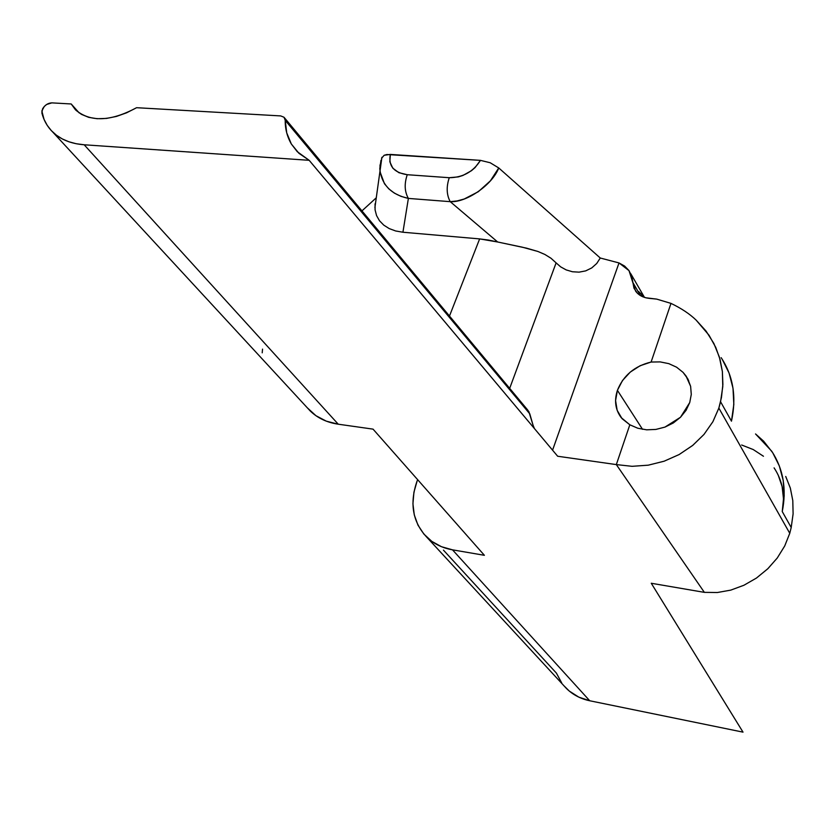 <?xml version="1.0" encoding="UTF-8"?>
<svg xmlns="http://www.w3.org/2000/svg" width="835" height="835" viewBox="0 0 835 835"><rect width="100%" height="100%" fill="white"/><g stroke="black" fill="none" stroke-linecap="round" stroke-linejoin="round"><path stroke-width="1.25" d="M778.189 475.052L782.113 486.513L783.501 498.829L782.249 511.552L791.204 527.49L789.764 533.294L784.702 545.996L777.249 558.02L767.699 568.854L756.447 578.06L743.954 585.241L730.75 590.126L717.369 592.516L704.364 592.359L651.269 583.258L743.014 732.138L589.729 700.763L578.77 697.121L569.282 691.067L563.875 685.702L566.454 688.489C572.8 694.73 580.555 698.822 589.729 700.763L452.497 549.837L484.394 555.306L373.047 429.138L338.248 424.201L84.168 144.779L309.169 160.31L557.665 456.244L616.324 464.594L704.364 592.359L651.269 583.258L743.014 732.138L589.729 700.763L452.497 549.837C442.101 547.979 433.428 543.658 426.487 536.884C412.469 521.666 409.38 502.91 417.218 480.616L413.93 492.233L412.928 503.808L414.285 514.924L417.98 525.152L423.888 534.087L431.81 541.372L441.464 546.706L452.497 549.837L484.394 555.306L373.047 429.138L338.248 424.201L84.168 144.779L309.169 160.31L557.665 456.244L616.324 464.594L704.364 592.359L717.369 592.516L730.75 590.126L743.954 585.241L756.447 578.06L767.929 568.635L777.249 558.02L784.743 545.913L789.764 533.294L718.851 408.085L712.902 421.696L703.989 434.43L692.862 445.285L679.126 454.553L664.138 461.202L648.242 465.178L632.085 466.316L616.324 464.594L629.83 424.785L622.054 418.659L617.159 410.319L615.572 400.581L617.409 390.342L642.533 429.326L617.409 390.342C623.38 375.489 634.61 366.054 651.102 362.046L660.151 361.899L668.804 363.642L676.58 367.191L683.051 372.358L685.994 375.938L690.628 386.355L691.276 394.485L689.741 402.543L691.286 394.402L690.628 386.355L687.821 378.871L683.051 372.358L676.58 367.191L668.804 363.642L660.151 361.899L651.102 362.046L670.985 303.387L656.696 299.107L645.716 297.761L639.777 295.141L637.366 293.189L633.984 288.211L631.678 275.988L628.922 270.498L624.611 266.073L619.017 262.941L552.561 450.169L619.017 262.941L628.995 270.613L632.721 282.23L640.424 295.559L632.721 282.23L635.592 291.091C638.65 295.256 643.159 297.677 649.119 298.356L656.696 299.107L670.985 303.387C681.36 308.365 689.741 313.939 696.15 320.129L709.051 335.273L715.752 347.402L720.031 359.353L722.379 371.575L722.891 384.497L721.461 397.45L718.851 408.085L789.764 533.294L791.204 527.49L782.249 511.552C785.276 495.249 782.552 480.689 774.087 467.871M42.575 108.853C44.902 105.033 47.992 103.039 51.853 102.872L46.635 104.479L44.276 106.452L41.833 110.992L44.067 119.447L47.23 125.375L51.342 130.636L56.362 135.166L62.218 138.892L68.867 141.762L76.215 143.735L84.168 144.779C71.079 143.766 60.631 139.56 52.824 132.139C47.438 126.899 43.785 120.501 41.875 112.944L42.575 108.853M722.202 359.248L729.07 373.047L733.005 388.265L733.829 404.474L731.47 421.164L720.563 401.729L731.47 421.164C736.689 397.189 733.255 376.021 721.158 357.662M380.969 160.257L379.8 168.691C381.438 184.608 390.957 194.513 408.378 198.417C404.558 191.674 404.182 183.773 407.261 174.713C404.182 183.773 404.558 191.674 408.378 198.417L450.232 201.663C446.548 194.847 446.224 186.863 449.261 177.709C446.224 186.863 446.548 194.847 450.232 201.663L497.67 241.993L479.634 238.904L449.48 316.048L479.634 238.904L488.465 240.052L522.459 247.223L537.917 251.471L544.879 254.466L550.975 258.234L556.11 262.879L509.674 388.358L556.11 262.879L550.975 258.234L544.879 254.466L537.917 251.471L526.488 248.141L497.67 241.993L450.232 201.663C466.452 202.759 492.42 184.775 498.745 167.95L490.197 162.752L480.449 160.362C473.278 171.78 462.882 177.563 449.261 177.709L407.261 174.713C393.817 172.647 388.181 165.883 390.342 154.423L389.841 161.802L392.805 168.179L398.869 172.688L407.261 174.713L449.261 177.709L458.321 176.895L462.914 175.454L471.431 170.716L475.063 167.595L480.449 160.362L390.342 154.423L384.152 155.279L381.543 158.337L384.152 155.279L386.897 154.517L480.449 160.362L490.197 162.752L498.745 167.95L600.271 258.015L619.017 262.941L600.271 258.015L498.745 167.95L490.406 180.83L478.298 191.716L464.218 199.001L457.079 200.953L450.232 201.663L408.378 198.417L402.929 232.234L395.675 230.982L389.204 228.581L383.756 225.126L379.497 220.753L376.575 215.607L375.082 209.898L375.072 203.813L375.082 209.898L376.575 215.607L379.497 220.753L383.756 225.126L389.204 228.581L395.675 230.982L402.929 232.234L479.634 238.904L402.929 232.234L408.378 198.417L400.977 196.35L394.381 193.125L388.807 188.867L384.465 183.742L379.988 171.645L380.019 164.902M376.147 197.916L361.952 210.89L376.147 197.916M280.706 115.919L136.585 107.705L126.565 112.819L116.42 116.43L106.494 118.424L97.152 118.716L88.687 117.338L81.392 114.332L75.494 109.823L71.194 103.968L51.853 102.872L71.194 103.968L79.221 112.955L71.194 103.968L75.766 110.084C90.483 122.338 110.763 121.545 136.585 107.705L280.706 115.919L284.004 117.244L280.706 115.919M284.453 117.777L527.678 409.985L529.787 413.857L285.226 120.365L284.067 117.317L285.226 120.365C285.1 128.757 287.136 136.637 291.332 143.985L297.27 151.688L309.169 160.31L298.899 153.275L291.332 143.985L286.718 132.849L285.226 120.365L529.787 413.857L533.022 425.088L528.795 411.457L525.111 407.751M596.733 263.484L600.271 258.015L596.733 263.484L591.744 267.92L596.733 263.484M585.69 270.884L591.744 267.92L585.69 270.884L579.072 272.147L585.69 270.884M572.424 271.751L579.072 272.147L572.424 271.751L566.182 269.903L572.424 271.751M560.692 266.876L566.182 269.903L560.692 266.876L556.11 262.879L560.692 266.876M52.824 132.139L310.276 411.018C317.603 418.105 326.934 422.51 338.248 424.201L326.287 421.153L315.933 415.694L307.332 407.824M696.15 320.129L706.076 331.098L713.894 343.519L719.384 357.119L722.379 371.575L722.786 386.574L720.563 401.729L718.851 408.085L712.85 421.779L703.989 434.43L692.591 445.504L679.126 454.553L664.138 461.202L648.242 465.178L632.085 466.316L616.324 464.594L629.83 424.785L621.198 417.625C615.343 409.745 614.08 400.643 617.409 390.342L622.472 380.551L630.279 372.086L640.121 365.73L651.102 362.046L670.985 303.387M741.637 444.992L753.253 449.564L763.461 456.254M782.249 511.552L784.201 495.802L783.209 480.449L779.337 465.951L772.73 452.747L763.66 441.204L755.539 433.95L771.738 451.224C783.272 468.863 786.779 488.966 782.249 511.552M638.608 291.509L644.474 297.406L630.801 273.744M792.791 500.551L790.359 488.172L785.725 476.461L790.307 487.995L792.791 500.551L793.104 513.901L791.204 527.49L793.104 513.828L792.791 500.551M629.83 424.785L637.794 428.23L646.645 429.816L655.872 429.43L664.942 427.102L673.313 422.969L680.494 417.26L686.078 410.319L689.741 402.543L680.494 417.26L664.942 427.102L655.872 429.43L646.645 429.816L637.794 428.23L629.83 424.785M561.715 682.936L556.423 673.135L443.427 550.108M533.022 425.088L534.431 428.574M262.534 349.124L262.211 352.819M688.645 380.499L685.994 375.938M426.497 536.895L566.454 688.489M374.905 207.623L381.919 157.272"/></g></svg>
